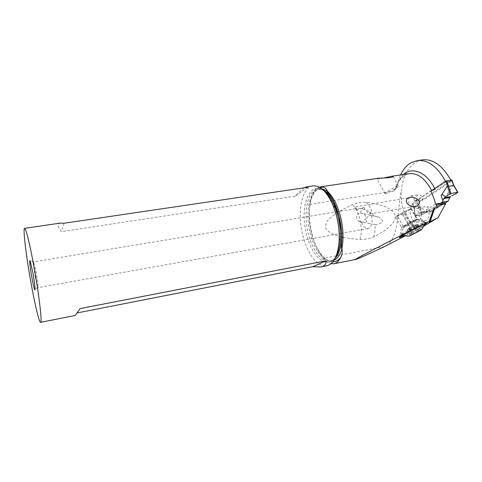 <?xml version="1.0" encoding="UTF-8"?>
<svg xmlns="http://www.w3.org/2000/svg" width="482" height="482" viewBox="0 0 482 482"><rect width="100%" height="100%" fill="white"/><g stroke="black" fill="none" stroke-linecap="round" stroke-linejoin="round"><path stroke-width="0.36" stroke-dasharray="2.41 1.81" d="M431.655 190.565L412.532 203.416L418.177 202.47L451.923 180.003M425.22 212.821L436.602 205.681L425.22 212.821L424.052 212.49L425.22 212.821L430.962 211.815L427.883 211.014L422.575 214.568L415.37 215.99L414.032 207.941L414.46 208.79L419.123 207.989L419.382 207.567M414.08 207.844L422.437 207.688L424.052 212.49L422.467 212.08L424.052 212.49M430.962 211.815L445.169 202.988L430.962 211.815L428.335 211.056L426.709 211.839C426.407 208.459 426.895 206.748 428.167 206.7L419.732 206.874L419.605 207.224M457.761 192.493L453.713 185.124M453.405 184.949L447.079 194.632L448.802 199.62M426.709 211.839L422.575 214.568L415.37 215.99L421.401 212.237L428.335 211.056M415.201 215.87L419.882 213.038C420.322 209.513 421.178 207.724 422.437 207.688M452.321 195.764C449.754 193.601 448.007 193.222 447.079 194.632M445.495 181.268L445.844 181.973L451.315 181.112L450.791 180.087M445.844 181.973L435.144 189.402L434.704 188.516M439.656 203.766L438.487 203.458L444.265 202.47L429.058 211.984C429.335 216.918 428.04 219.828 425.178 220.714C422.485 220.87 420.376 218.93 418.858 214.9C417.882 211.761 417.87 208.887 418.81 206.272L416.773 201.597C415.888 197.873 416.526 195.553 418.695 194.644C420.196 194.565 421.376 195.662 422.244 197.933L422.913 200.199L451.411 181.316L445.94 182.178M422.298 159.873L415.912 162.163C407.435 167.754 402.506 177.707 401.126 192.029C400.705 202.072 402.645 210.676 406.941 217.852C411.399 224.72 416.773 227.637 423.069 226.588L423.919 226.076M435.499 204.175L421.075 213.381L429.058 211.984M320.006 186.92C314.71 188.064 311.342 193.885 309.896 204.38L331.05 201.036M332.032 200.88L333.17 200.699M333.261 200.687L394.378 191.023L395.849 188.631L400.542 174.954M336.231 255.87L323.374 258.346C325.946 261.322 328.507 263.106 331.068 263.696M384.522 246.573L336.394 255.84M383.871 177.978C380.376 178.762 378.051 179.045 376.894 178.84L377.743 178.34M422.913 200.199L414.972 201.524L430.932 190.794M309.896 204.38C308.775 213.948 309.408 223.642 311.8 233.475C314.276 243.283 318.138 251.574 323.374 258.346M386.203 245.772C399.247 236.963 396.867 213.779 401.126 192.029M343.051 237.343C347.432 238.277 353.077 238.952 359.994 239.367C365.133 239.62 369.712 238.777 373.737 236.825C392.957 227.13 395.903 220.027 395.126 215.424C393.939 210.971 388.335 205.212 366.139 202.374C361.596 201.874 357.011 202.621 352.39 204.609C334.231 213.418 325.386 220.28 325.862 225.19C324.253 229.673 329.549 233.631 341.75 237.066M423.069 226.588L404.862 236.06M403.669 235.897L424.528 224.841M401.651 213.158L411.459 208.483C411.833 208.7 409.821 210.032 405.422 212.484L395.734 217.105C395.216 216.966 397.192 215.653 401.651 213.158L407.531 223.762C403.036 226.227 401.03 227.492 401.506 227.552L410.369 223.287L417.322 219.009L407.531 223.762L410.339 231.125M424.124 222.805L425.088 221.967L421.889 223.214C416.285 225.805 404.766 231.987 401.91 233.939C400.97 234.565 400.759 234.812 401.283 234.68L401.313 234.668C403.374 234.21 419.912 225.612 424.124 222.805L424.612 221.792M424.522 221.81L421.889 223.214M397.843 215.599L397.517 216.147C398.698 216.087 408.326 211.05 410.604 209.302L410.983 208.718C409.839 208.748 399.952 213.93 397.843 215.599M402.362 234.752C406.332 232.089 423.226 223.25 425.359 222.768L424.576 223.612C420.081 226.534 403.868 234.993 401.729 235.487L402.362 234.752M414.719 225.956L411.755 225.986L407.543 229.607C408.356 228.534 408.784 228.191 408.832 228.576L408.953 228.98L413.442 226.239L414.719 225.956L414.948 225.16L417.195 224.564C415.839 224.696 415.345 224.943 415.707 225.311L416.026 225.727L414.472 226.233C413.026 226.275 411.971 226.835 411.303 227.926L410.399 228.823L409.766 228.884L409.501 228.42L407.76 229.595L410.887 235.234M407.38 230.059L407.76 229.595M312.908 185.907C301.533 187.371 296.918 212.731 302.714 235.077C307.07 253.375 317.638 267.685 326.718 265.823M75.114 315.499L76.993 312.975M304.317 187.781C302.051 189.227 299.069 192.005 295.358 196.12L61.347 231.643C57.491 226.612 57.135 223.762 60.292 223.1M63.919 223.262L61.347 231.643M307.703 187.281L295.358 196.12M35.294 276.957C36.524 283.591 37.415 287.164 37.958 287.67L38.09 287.308C38.156 284.928 37.53 280 36.222 272.517L33.571 261.871C33.192 263.094 33.764 268.119 35.294 276.957M360.506 213.207L363.717 213.665C365.314 214.954 365.977 216.641 365.711 218.732L363.416 221.961L361.578 222.256L358.475 220.943C355.071 219.021 356.282 213.273 360.138 213.261L360.506 213.207C361.006 209.875 362.211 207.881 364.127 207.236L357.066 210.26L355.481 208.652L337.762 211.58M357.066 210.26C356.584 208.049 356.138 206.898 355.734 206.808L355.439 208.658C358.873 208.182 362.235 208.579 365.525 209.857L370.134 211.658L371.441 215.159C372.851 222.533 371.73 226.992 368.079 228.534C365.47 228.685 363.308 226.588 361.578 222.256M370.134 211.658L369.869 213.875C368.929 213.653 367.392 212.339 365.254 209.923L364.127 207.236M374.984 224.54L368.929 223.473C363.627 221.491 367.272 214.876 371.056 215.761L373.46 215.767L378.918 217.165C384.54 220.84 383.558 223.299 375.966 224.522L374.984 224.54C375.291 229.191 374.876 233.288 373.737 236.825M366.139 202.374C369.302 205.434 371.743 209.899 373.46 215.767M359.994 239.367C363.446 229.209 359.445 211.026 352.39 204.609M76.74 313.029L80.145 308.588M414.972 201.524L414.616 200.452L422.551 199.132M417.984 203.802L410.116 205.133L410.941 207.615L418.81 206.272M414.616 200.452L414.309 199.247C413.448 196.963 412.273 195.861 410.791 195.933C408.658 196.843 408.031 199.168 408.917 202.91L410.116 205.133M410.941 207.615C410.019 210.236 410.043 213.128 411.013 216.279C412.526 220.334 414.616 222.292 417.273 222.148C420.099 221.262 421.364 218.34 421.075 213.381M385.07 193.692L385.106 193.698C386.901 193.878 400.488 186.179 398.457 186.118L398.391 186.112C396.572 185.919 382.75 193.794 385.07 193.692M419.882 213.038L422.467 212.08M412.532 203.416L414.032 207.941M451.815 180.111L453.508 184.955M429.781 211.49L428.167 206.7M419.683 206.977L418.177 202.47M417.376 202.759L419.123 207.989M419.732 206.874L422.575 214.568M421.756 214.864L419.189 207.905M427.54 211.158L421.401 212.237M414.357 208.736L415.37 215.99M414.46 208.79L412.713 203.543M443.157 203.103L434.975 204.507M437.939 203.603L444.03 202.561M395.849 188.631C399.289 177.972 405.055 174.08 409.128 173.683C401.976 175.231 397.06 181.015 394.378 191.023M403.47 174.52L398.156 181.353M404.621 212.923L410.369 223.287L415.279 229.98M416.087 229.546L411.182 222.847L405.422 212.484M411.176 230.673L408.356 223.317L402.476 212.707M403.585 225.986C405.76 224.413 415.677 219.238 416.773 219.105L416.346 219.623C414.008 221.268 404.35 226.299 403.223 226.462L403.585 225.986M403.735 227.124L403.362 227.625C404.585 227.42 414.767 222.118 417.249 220.388L417.713 219.84C416.599 219.973 406.049 225.474 403.735 227.124M409.682 228.739L412.833 234.427L409.742 228.836M411.303 227.926L414.279 233.288M417.737 224.522L411.706 226.016L410.399 228.823M407.543 229.607L410.712 235.33M408.802 228.763L411.977 234.493M410.23 227.95L413.423 233.716M413.442 226.239L416.647 232.005M415.086 225.413L418.286 231.167L415.123 225.492M417.002 224.564L420.196 230.306M417.195 224.564L420.346 230.227M415.9 225.425L419.069 231.119M414.472 226.233L417.442 231.571M332.875 261.853C324.543 262.051 315.427 249.224 311.547 233.149C306.383 213.291 310.131 190.709 320.042 187.582M321.681 188.709L319.855 188.751C309.324 189.842 304.853 212.863 310.179 233.204C314.144 249.73 323.814 262.545 332.116 260.846L334.044 260.238M335.08 258.43L330.146 261.232C321.88 262.919 312.24 250.08 308.281 233.535C302.961 213.171 307.383 190.131 317.867 189.052L323.265 190.065M341.545 231.902L339.039 216.31M337.539 211.158L333.972 202.265M324.934 191.776C309.86 178.358 299.075 206.898 306.474 233.963C311.74 257.153 327.953 271.017 336.075 256.255M415.11 215.96L414.044 208.345M414.086 208.429L412.459 203.543M421.889 212.062L427.896 211.008M395.77 217.105L401.542 227.546L399.626 237.295M411.387 208.489L417.255 219.021L424.552 221.822L417.713 219.84L416.773 219.105L410.983 208.718M425.395 222.756L424.967 221.991L427.197 222.835M401.313 234.668L403.362 227.625L403.223 226.462L397.517 216.147M401.729 235.487L401.283 234.68M401.693 235.493L402.259 235.626M425.01 223.714L425.359 222.768M409.501 228.42L412.652 234.107M407.163 230.269L410.146 235.662M408.832 228.576L412.08 234.427M408.784 228.836L411.935 234.523M414.948 225.16L418.31 231.209M417.942 224.516L420.961 229.938M415.707 225.311L418.858 230.974M415.972 225.462L419.111 231.107M324.603 191.414C322.181 189.547 319.94 188.757 317.867 189.052L319.855 188.751C311.896 189.553 306.853 207.965 310.269 227.287C313.439 246.657 324.308 262.527 332.116 260.846L330.146 261.232C332.273 260.864 334.189 259.346 335.9 256.677M38.09 287.308L35.059 289.712M33.824 262.208L30.173 260.955M337.683 211.592L33.571 261.871M359.421 221.521L368.935 223.455M363.717 213.665L378.918 217.165M368.079 228.534L342.973 233.035M341.63 233.27L37.958 287.67M355.734 206.808L409.899 197.548M369.869 213.875L415.11 206.338M410.791 195.933L418.695 194.644M417.273 222.148L425.178 220.714M385.106 193.698L376.894 178.84M398.391 186.112L393.113 176.647"/><path stroke-width="0.72" d="M451.923 180.003L445.82 181.051L431.655 190.565M442.241 202.145L436.602 205.681L442.241 202.145L444.241 197.728L442.241 202.145L448.152 201.133L445.169 202.988L448.152 201.133L449.724 197.638L450.634 196.656L449.724 197.638L448.152 201.133M450.839 193.463L457.876 192.336L450.839 193.463L448.555 186.329L447.41 185.913L441.157 195.614C442.072 194.204 443.416 194.65 445.181 196.957L450.839 193.463L445.181 196.957M452.321 195.764L457.761 192.493L452.321 195.764M448.164 186.136L447.736 186.022M448.555 186.329L453.689 185.504L457.635 192.336M453.67 185.07L453.689 185.504M423.919 226.076L437.981 217.689L445.567 203.934L444.265 202.47M450.791 180.087C442.597 165.627 433.21 158.873 422.63 159.825L422.298 159.873M435.144 189.402L430.932 190.794L434.577 200.44L435.499 204.175L438.487 203.458M445.404 203.47L440.03 204.392L439.656 203.766M440.03 204.392L440.187 204.856L445.567 203.934M440.187 204.856L436.903 207.477L436.27 204.043M404.862 236.06L384.522 246.573C367.724 254.496 358.18 258.78 355.909 259.424C351.812 260.575 383.425 244.145 429.155 221.371L433.818 208.561L434.836 207.832L436.903 207.477M429.155 221.371L429.179 222.202L437.981 217.689M331.05 201.036L332.032 200.88M320.042 187.582L322.813 187.118L320.006 186.92L377.966 178.31C381.485 177.9 392.191 178.057 393.113 176.647L393.149 176.593C393.27 176.249 392.607 176.171 391.161 176.352L383.871 177.978M322.813 187.118C325.079 187.655 326.537 188.92 327.194 190.902L321.681 188.709M323.265 190.065C326.844 191.866 330.2 195.505 333.321 200.982L328.405 193.282C327.055 191.661 326.621 190.872 327.115 190.914L327.194 190.902M331.068 263.696L333.869 263.762C336.569 263.256 338.834 261.148 340.666 257.442C342.154 254.791 342.575 251.905 341.937 248.784L341.852 248.802C341.34 249.531 341.292 247.013 341.696 241.241L341.545 231.902L339.015 216.249L333.321 200.982M419.232 200.813L419.611 202.964C418.75 204.964 417.243 206.091 415.11 206.338C412.881 206.742 410.7 206.242 408.561 204.826L406.784 202.892C405.784 199.735 406.82 197.951 409.899 197.548C413.357 196.879 416.466 197.969 419.232 200.813M400.542 174.954C403.115 169.477 406.501 165.459 410.694 162.898L417.352 160.566C427.944 159.632 437.319 166.531 445.495 181.268M343.051 237.343L341.75 237.066M424.528 224.841L427.197 222.835C424.799 223.672 419.461 226.281 411.176 230.673L410.339 231.125C402.193 235.535 398.572 237.734 399.47 237.704L403.669 235.897M421.401 229.866L409.236 236.168L421.401 229.866M410.206 235.62L420.961 229.938L410.206 235.62M321.181 266.914L326.718 265.823C333.918 263.979 338.069 255.46 339.171 240.247C339.485 232.318 338.605 224.22 336.538 215.966L333.387 206.23C327.308 192.167 320.548 185.383 313.125 185.877L312.908 185.907M33.963 266.769C39.175 295.267 42.392 323.271 40.572 322.319C39.187 322.645 34.855 304.389 31.011 282.898C26.203 256.424 22.75 228.1 24.594 228.354C25.805 227.817 29.914 244.314 33.963 266.769M76.993 312.975L312.764 266.691L320.946 266.962C324.615 266.263 326.332 264.208 326.097 260.804L80.145 308.588L75.114 315.499L40.602 322.313M32.866 272.77L30.173 260.955C29.119 258.358 30.149 268.04 31.939 277.831C33.632 286.88 34.674 290.845 35.059 289.712C35.102 287.013 34.367 281.361 32.866 272.77M60.292 223.1L63.919 223.262L307.703 187.281L306.492 186.853L304.317 187.781M312.764 266.691L326.097 260.804M442.88 200.626L441.157 195.614M447.513 185.919L445.82 181.051M449.724 197.638L443.633 198.662M444.241 197.728L450.634 196.656M447.41 185.913L449.929 193.794M446.706 180.726L448.67 186.377M453.628 185.582L451.658 179.949M430.077 221.78L434.836 207.832M431.703 190.667C425.275 178.575 417.828 172.899 409.369 173.647L391.161 176.352M327.115 190.914C332.863 196.18 337.31 204.639 340.461 216.304C343.347 228.143 343.811 238.976 341.852 248.802M434.704 188.516C426.546 171.996 412.345 166.471 403.47 174.52M433.583 209.031L429.113 222.202M414.279 233.288L414.454 233.607M417.442 231.571L417.635 231.92M340.666 257.442C338.4 260.352 335.803 261.822 332.875 261.853M334.044 260.238C337.508 258.605 340.141 254.785 341.937 248.784M341.642 233.559C341.714 245.272 339.527 253.562 335.08 258.43M339.039 216.31L337.539 211.158M336.075 256.255C338.551 251.899 339.973 246.013 340.352 238.602C340.641 231.312 339.834 223.877 337.936 216.298L335.038 207.356C332.164 200.313 328.796 195.12 324.934 191.776M451.905 179.955L453.749 185.227M453.749 185.19L457.858 192.306M355.824 259.437L333.869 263.762M417.352 160.566L422.63 159.825M429.179 222.202L433.818 208.561M399.626 237.295L399.548 237.686M402.259 235.626L409.146 236.174M421.768 229.468L425.01 223.714M328.405 193.282C336.593 202.615 342.859 224.359 341.696 241.241M335.9 256.677C337.243 255.099 340.34 246.7 340.352 238.602L339.171 240.247M333.387 206.23L335.038 207.356C331.941 199.783 328.465 194.469 324.603 191.414M313.125 185.877L306.492 186.853M60.479 223.07L24.594 228.354M342.973 233.035L341.63 233.27"/></g></svg>
